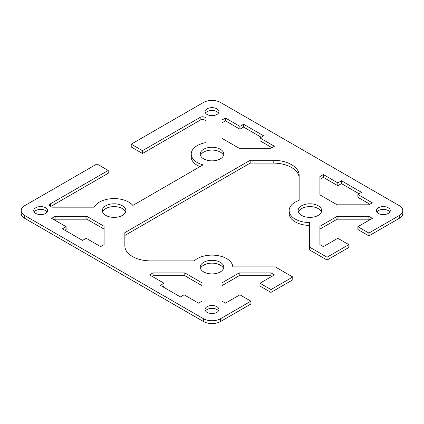 <?xml version="1.0" encoding="UTF-8"?>
<svg xmlns="http://www.w3.org/2000/svg" width="424" height="424" viewBox="0 0 424 424"><rect width="100%" height="100%" fill="white"/><g stroke="black" fill="none" stroke-linecap="round" stroke-linejoin="round"><path stroke-width="0.64" d="M21.2 210.585L21.2 213.415A12.116 6.996 0 0 0 24.751 218.36L203.435 321.519A12.116 6.996 0 0 0 220.565 321.519L250.918 303.997L250.918 301.173L220.565 318.694A12.116 6.996 180 0 1 203.435 318.694L24.751 215.535A12.116 6.996 180 0 1 21.2 210.585A12.116 6.996 180 0 1 24.751 205.64L96.958 163.95L108.215 170.453L108.215 173.278L50.53 206.583L50.53 203.758L108.215 170.453M250.918 301.173L239.905 294.812L225.462 303.149L222.001 301.151L222.001 282.819L239.205 272.886L270.957 272.886L274.418 274.885L259.976 283.227L270.989 289.581L270.989 292.412L292.777 279.835L292.777 277.005L270.989 289.581M292.777 277.005L275.256 266.892L232.765 266.892A20.771 11.994 0 0 0 217.406 255.534A20.771 11.994 0 0 0 194.24 260.898L151.67 260.898A25.965 14.988 180 0 1 124.847 245.915L124.847 232.644L250.202 160.267L273.194 160.267A25.965 14.988 180 0 1 299.153 175.255A25.965 14.988 180 0 1 299.143 175.759L299.143 200.335A20.771 11.994 0 0 0 289.142 210.585A20.771 11.994 0 0 0 309.525 222.573L309.525 247.107L327.042 257.22L327.042 260.05L348.83 247.473L348.83 244.643L327.042 257.22M348.83 244.643L337.811 238.283L323.374 246.625L319.913 244.627L319.913 226.294L337.112 216.362L368.864 216.362L372.325 218.36L357.882 226.697L368.901 233.057L368.901 235.882L399.249 218.36A12.116 6.996 0 0 0 402.8 213.415L402.8 210.585A12.116 6.996 180 0 1 399.249 215.535L368.901 233.057M206.08 121.603A3.461 1.998 0 0 0 203.939 119.759A3.461 1.998 0 0 0 200.17 120.188L142.485 153.493L131.223 146.996L131.223 144.165L203.435 102.481A12.116 6.996 180 0 1 220.565 102.481L399.249 205.64A12.116 6.996 180 0 1 402.8 210.585M131.223 144.165L142.485 150.668L200.17 117.363A3.461 1.998 180 0 1 203.939 116.929A3.461 1.998 180 0 1 206.08 118.778L206.08 142.565A20.771 11.994 0 0 0 191.229 154.06A20.771 11.994 0 0 0 203.048 164.878L132.834 205.417A20.771 11.994 0 0 0 112.466 198.633A20.771 11.994 0 0 0 94.181 207.166L52.979 207.166A3.461 1.998 180 0 1 49.518 205.168A3.461 1.998 180 0 1 50.53 203.758M216.897 108.835A6.922 3.996 180 0 1 218.922 111.666A6.922 3.996 180 0 1 212 115.662A6.922 3.996 180 0 1 205.078 111.666A6.922 3.996 180 0 1 209.35 107.972A6.922 3.996 180 0 1 216.897 108.835M388.236 207.76A6.922 3.996 180 0 1 390.266 210.585A6.922 3.996 180 0 1 383.344 214.586A6.922 3.996 180 0 1 376.417 210.585A6.922 3.996 180 0 1 380.694 206.896A6.922 3.996 180 0 1 388.236 207.76M220.321 149.253A11.771 6.795 180 0 1 223.771 154.06A11.771 6.795 180 0 1 212 160.855A11.771 6.795 180 0 1 200.229 154.06A11.771 6.795 180 0 1 207.495 147.78A11.771 6.795 180 0 1 220.321 149.253M318.233 205.783A11.771 6.795 180 0 1 321.678 210.585A11.771 6.795 180 0 1 309.907 217.38A11.771 6.795 180 0 1 298.141 210.585A11.771 6.795 180 0 1 305.407 204.31A11.771 6.795 180 0 1 318.233 205.783M243.577 124.243L263.649 135.828L259.976 137.948L274.418 146.285L270.957 148.283L239.205 148.283L222.001 138.351L222.001 120.024L225.462 118.026L239.905 126.363L243.577 124.243L243.577 127.068L239.905 129.188L225.462 120.851L222.001 122.849M323.374 174.55L337.811 182.887L341.484 180.767L361.555 192.358L357.882 194.478L372.325 202.815L368.864 204.813L337.112 204.813L319.913 194.881L319.913 176.548L323.374 174.55L323.374 177.375L319.913 179.373M35.764 213.415A6.922 3.996 180 0 1 33.735 210.585A6.922 3.996 180 0 1 38.012 206.896A6.922 3.996 180 0 1 45.554 207.76A6.922 3.996 180 0 1 47.583 210.585A6.922 3.996 180 0 1 43.306 214.279A6.922 3.996 180 0 1 35.764 213.415M207.103 312.334A6.922 3.996 180 0 1 205.078 309.509A6.922 3.996 180 0 1 209.35 305.815A6.922 3.996 180 0 1 216.897 306.685A6.922 3.996 180 0 1 218.922 309.509A6.922 3.996 180 0 1 214.65 313.204A6.922 3.996 180 0 1 207.103 312.334M105.767 215.392A11.771 6.795 180 0 1 102.322 210.585A11.771 6.795 180 0 1 109.588 204.31A11.771 6.795 180 0 1 122.414 205.783A11.771 6.795 180 0 1 125.859 210.585A11.771 6.795 180 0 1 118.593 216.865A11.771 6.795 180 0 1 105.767 215.392M203.679 271.916A11.771 6.795 180 0 1 200.229 267.115A11.771 6.795 180 0 1 207.495 260.834A11.771 6.795 180 0 1 220.321 262.308A11.771 6.795 180 0 1 223.771 267.115A11.771 6.795 180 0 1 216.505 273.39A11.771 6.795 180 0 1 203.679 271.916M100.626 246.625L86.189 238.283L82.516 240.403L62.445 228.817L66.118 226.697L51.675 218.36L55.136 216.362L86.888 216.362L104.087 226.294L104.087 244.627L100.626 246.625M180.423 296.933L160.352 285.347L164.024 283.227L149.582 274.885L153.043 272.886L184.795 272.886L201.999 282.819L201.999 301.151L198.538 303.149L184.096 294.812L180.423 296.933M199.969 166.659A20.771 11.994 180 0 1 191.229 156.885L191.229 154.06M368.901 235.882L357.882 229.522L357.882 226.697M369.876 219.775L368.864 219.187L337.112 219.187L319.913 229.119M327.042 260.05L309.525 249.932L309.525 247.107M309.525 225.404A20.771 11.994 180 0 1 289.142 213.415L289.142 210.585M299.143 177.582A25.965 14.988 0 0 0 273.194 163.097L250.202 163.097L124.847 235.468M270.989 292.412L259.976 286.052L259.976 283.227M271.969 276.3L270.957 275.717L239.205 275.717L222.001 285.649M218.477 113.076A6.922 3.996 0 0 0 216.897 111.666A6.922 3.996 0 0 0 205.523 113.076M389.815 212A6.922 3.996 0 0 0 388.236 210.585A6.922 3.996 0 0 0 376.867 212M223.512 155.47A11.771 6.795 0 0 0 220.321 152.084A11.771 6.795 0 0 0 208.656 150.372A11.771 6.795 0 0 0 200.488 155.47M321.424 212A11.771 6.795 0 0 0 318.233 208.608A11.771 6.795 0 0 0 306.568 206.896A11.771 6.795 0 0 0 298.395 212M261.2 137.244L243.577 127.068M271.969 147.7L259.976 140.773L259.976 137.948M359.107 193.768L341.484 183.597L337.811 185.717L323.374 177.375M369.876 204.225L357.882 197.303L357.882 194.478M201.999 285.649L184.795 275.717L153.043 275.717L152.031 276.3M164.024 283.227L164.024 286.052L162.8 286.757M104.087 229.119L86.888 219.187L55.136 219.187L54.124 219.775M66.118 226.697L66.118 229.522L64.893 230.232M223.512 268.53A11.771 6.795 0 0 0 220.321 265.138A11.771 6.795 0 0 0 208.656 263.426A11.771 6.795 0 0 0 200.488 268.53M125.605 212A11.771 6.795 0 0 0 122.414 208.608A11.771 6.795 0 0 0 110.749 206.896A11.771 6.795 0 0 0 102.576 212M218.477 310.925A6.922 3.996 0 0 0 216.897 309.509A6.922 3.996 0 0 0 205.523 310.925M47.133 212A6.922 3.996 0 0 0 45.554 210.585A6.922 3.996 0 0 0 34.185 212M250.202 160.267L250.202 163.097M142.485 150.668L142.485 153.493M239.905 126.363L239.905 129.188M225.462 118.026L225.462 120.851M341.484 180.767L341.484 183.597M337.811 182.887L337.811 185.717M368.864 216.362L368.864 219.187M337.112 216.362L337.112 219.187M55.136 216.362L55.136 219.187M86.888 216.362L86.888 219.187M184.795 272.886L184.795 275.717M153.043 272.886L153.043 275.717M270.957 272.886L270.957 275.717M239.205 272.886L239.205 275.717M24.751 218.36L24.751 215.535M203.435 318.694L203.435 321.519M220.565 321.519L220.565 318.694M399.249 215.535L399.249 218.36M273.194 160.267L273.194 163.097M200.17 117.363L200.17 120.188"/></g></svg>
